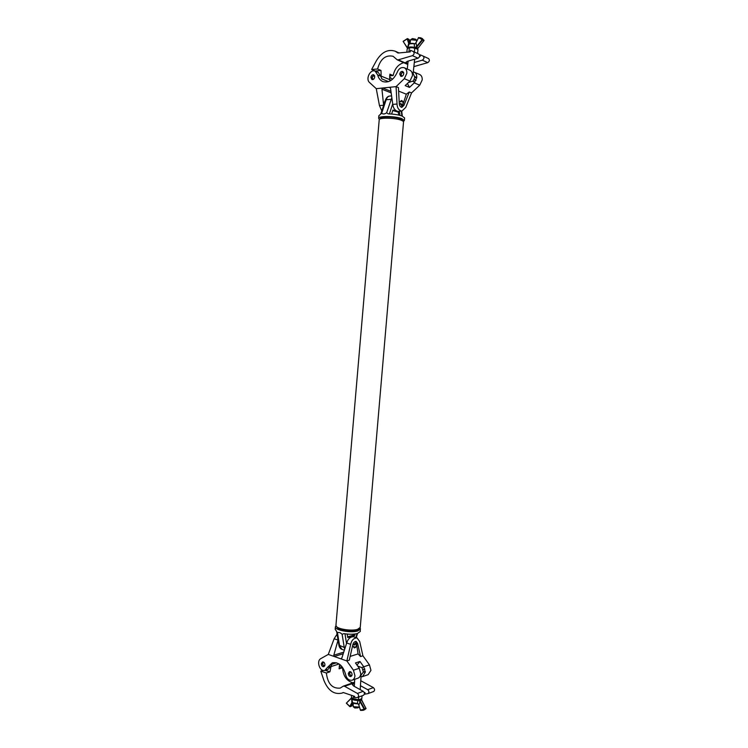 <?xml version="1.0" encoding="UTF-8"?>
<svg xmlns="http://www.w3.org/2000/svg" width="748" height="748" viewBox="0 0 748 748"><rect width="100%" height="100%" fill="white"/><g stroke="black" fill="none" stroke-linecap="round" stroke-linejoin="round"><path stroke-width="1.12" d="M379.245 119.4L380.882 118.034C382.462 116.314 395.206 116.782 400.217 118.764L403.565 121.485L401.33 120.232C395.608 117.978 381.022 117.436 379.245 119.4L335.946 625.328L336.404 626.45C338.564 629.32 351.869 631.181 357.516 629.377L360.246 627.413L403.565 121.485M358.058 629.648L356.216 630.499C351.261 632.079 339.639 630.461 337.741 627.927L336.404 626.45M360.125 627.834L360.33 631.424L357.507 633.491C353.776 634.444 349.213 634.491 343.818 633.631L342.126 634.323C340.359 632.556 338.807 632.041 337.47 632.78L339.601 645.833L341.958 649.367C340.359 648.806 339.34 647.403 338.881 645.15L344.239 647.413L342.126 634.323M360.545 628.946L357.722 630.985C350.849 633.229 334.468 630.115 335.394 626.787L336.002 625.786M337.47 632.78L335.188 629.274L335.394 626.787M347.194 634.08L347.745 637.567L354.655 635.548L355.122 633.977M347.633 636.866L353.495 635.164L353.804 634.126M353.495 635.164L354.655 635.548M379.339 119.315L378.628 118.315L378.853 115.716L381.704 113.21C382.92 114.36 384.566 114.229 386.641 112.789L391.83 97.642M378.628 118.315C378.179 115.79 395.206 115.996 401.816 118.633L404.369 120.522L403.49 121.4M386.641 112.789L388.221 113.864C393.803 114.051 398.413 114.771 402.041 116.015L404.593 117.922L404.369 120.522M391.606 114.042L392.924 110.04L399.6 112.546L399.937 115.36M392.756 110.545L399.6 112.546M398.366 112.649L398.656 115.052M355.599 647.394L354.29 647.908L353.626 647.123L355.702 647.3L356.6 644.495L355.515 643.626L353.832 644.739L355.253 643.149L356.562 644.365M354.141 646.973L355.197 647.375C356.553 646.197 356.796 645.038 355.898 643.878L354.318 644.963M352.888 644.524L354.449 645.047M337.6 641.691L338.367 641.952M352.916 644.43L353.832 644.739M352.495 646.188L354.3 646.796M402.994 104.486L401.489 105.524L400.32 103.785L401.835 105.103L403.05 104.365L402.826 101.466L402.2 100.896L400.535 101.279L401.498 100.466L402.751 101.354M400.844 103.635L402.162 104.879C403.387 103.822 403.387 102.588 402.172 101.167L401.031 101.522M399.198 101.896L401.152 101.719M399.31 103.869L400.32 103.785M383.369 102.869L384.481 102.766M399.292 103.71L400.993 103.551M323.482 662.036C322.145 663.317 322.276 664.654 323.893 666.019L324.613 666.047M324.791 665.673L323.912 665.767C322.5 664.561 322.388 663.401 323.566 662.289L323.828 662.242M350.503 671.741C349.101 673.041 349.241 674.397 350.934 675.818L351.756 675.827M351.943 675.416L350.952 675.556C349.494 674.341 349.353 673.163 350.56 672.013L350.887 671.956M363.416 671.91L365.286 671.274M363.163 669.684L364.902 669.105M358.909 707.056L357.899 707.87L354.739 707.973L353.215 706.682L358.909 707.056L359.152 706.467M353.243 702.998L353.215 706.682M363.388 672.078L362.069 667.712L357.684 666.047M360.069 676.323L363.397 672.003M362.013 695.827L361.854 698.408L360.162 699.427L358.516 699.642L358.685 697.061M358.516 699.642L353.28 699.053L353.477 695.995M353.28 699.053L351.42 697.23L351.541 695.331M360.209 699.408L355.87 699.754L352.832 698.913M357.722 703.756L358.451 704.083L357.273 703.756L358.002 699.819L359.9 700.549L364.613 708.945L365.95 708.431L361.153 698.913M361.387 698.754L361.518 699.894M352.467 701.942L352.476 702.12C353.028 703.083 354.646 703.578 357.32 703.616L358.573 704.149L360.396 710.114L364.136 709.226L360.059 701.727L358.825 704.971L358.498 704.177M352.598 702.409L351.925 702.587L351.532 697.921M360.527 701.446L360.059 701.727L358.236 699.819M351.71 697.978L346.418 703.083L349.812 706.421L352.373 701.699M359.554 700.904L361.48 699.96L361.686 700.558M358.797 704.971L360.536 710.404L363.257 710.329L366.015 708.646M364.603 709.805L366.053 708.412L363.257 710.329L360.536 710.404L358.573 704.149M353.065 702.774L357.722 703.597M358.086 700.437C354.561 700.446 352.42 699.819 351.654 698.567L351.794 697.875M357.245 703.784C354.617 703.765 353.028 703.214 352.476 702.12L352.168 701.942M365.987 708.496L361.976 700.923L361.518 698.66M339.078 668.777L339.714 664.411M339.19 668.815L342.537 667.721C343.154 675.977 346.623 680.998 352.916 682.784M326.371 673.004C327.689 683.775 332.299 688.805 340.19 688.095L343.332 686.14L344.613 686.29L357.413 693.443C358.9 694.911 358.993 696.238 357.712 697.417L354.617 697.94L354.711 696.407L343.239 692.517L341.873 693.134C334.076 694.799 328.091 690.563 323.921 680.446L320.78 671.162L326.371 673.004L329.821 671.872L324.987 670.292M325.548 670.115L329.821 671.872M329.99 671.564L331.261 665.355M339.106 663.981L330.934 666.608M323.136 670.404L320.78 671.162M363.313 695.322L363.519 695.266C364.809 694.097 364.706 692.779 363.229 691.32L353.58 685.972L352.308 684.485L354.468 683.476M342.537 667.721L339.19 666.646M360.77 680.727L373.374 687.618C374.841 689.058 374.944 690.357 373.663 691.517L373.458 691.573M360.452 685.692L367.707 689.684C369.185 691.143 369.278 692.442 367.997 693.611L364.921 694.144L365.015 692.629L364.145 692.339M324.941 664.972C324.81 662.896 323.996 661.887 322.472 661.952L321.35 663.682C321.472 665.757 322.295 666.767 323.819 666.702L324.941 664.972M352.074 674.78C351.934 672.62 351.055 671.582 349.456 671.676L348.325 673.424C348.465 675.584 349.344 676.613 350.952 676.519L352.074 674.78M327.39 667.506L332.29 662.812C338.517 661.858 342.921 665.617 345.511 674.07C346.539 678.632 348.746 680.68 352.121 680.213C353.748 679.558 354.692 678.09 354.954 675.818L353.43 670.217L346.857 660.942L349.288 660.166L352.785 644.916C353.308 642.663 354.449 641.522 356.188 641.485L357.609 643.448L356.375 643.037L358.086 653.911L360.564 656.557L362.911 655.8L359.732 641.606L357.048 637.913C353.785 637.979 351.663 640.12 350.672 644.337L346.857 660.942L328.288 654.416L320.864 658.586C316.03 660.933 319.882 672.284 324.875 670.33L327.39 667.506L330.681 666.449L332.056 664.233L336.553 662.793M352.121 680.213L357.965 678.193C359.582 677.538 360.527 676.08 360.788 673.826L359.274 668.273L355.468 662.943L359.966 661.475L356.974 665.056M361.013 676.818L362.453 676.641L365.267 672.293L363.752 666.767L359.966 661.475M362.453 676.641L368.147 674.668L370.952 670.348L369.447 664.869L362.911 655.8M350.148 656.417L358.086 653.911M328.288 654.416L334.132 638.755L337.086 634.126M360.564 656.557L357.609 643.448M341.546 658.549L340.761 658.801L341.855 658.025L346.679 642.99C348.007 638.895 350.27 636.81 353.458 636.726L357.048 637.913M338.059 640.073L333.804 655.201L343.743 652.134M324.875 670.33L328.166 669.264L330.681 666.449M343.229 653.733L334.263 656.51L333.804 655.201M355.609 641.419L356.375 643.037M374.496 75.52L373.888 75.426C371.915 76.614 371.616 77.988 372.99 79.55M374.664 75.95L373.86 75.698C372.158 76.698 371.887 77.895 373.046 79.279L373.392 79.353M403.518 72.238L402.807 72.107C400.732 73.341 400.432 74.744 401.891 76.333M403.696 72.706L402.779 72.388C401.012 73.398 400.722 74.613 401.91 76.034L402.331 76.118M416.701 78.026L414.831 77.222M416.028 80.335L414.27 79.587M410.587 39.681L412.457 38.578L415.72 39.233L416.617 40.327L410.587 39.681L410.044 43.562M414.831 77.296L413.41 80.906L408.352 82.579M414.822 77.399L412.99 72.967L412.008 72.519M416.636 41.196L416.617 40.327M406.847 52.21L407.192 48.994L408.324 48.012L412.12 47.648L416.421 48.583L417.973 49.761L417.562 53.491M409.362 47.881L408.913 52.023M414.775 48.265L414.373 52.014M408.473 47.937L412.12 47.648L416.87 48.826M417.898 48.218L417.506 49.312M417.337 49.172L423.892 40.56L422.601 39.943L416.346 47.507L414.523 47.975L414.224 43.59L409.614 43.833M418.609 37.559L415.935 42.58L416.711 46.348L422.171 39.579L418.562 37.718L415.645 43.459L414.28 43.795C411.494 43.393 409.773 43.524 409.109 44.207L409.091 44.31M407.436 48.106L408.66 43.403L409.352 43.88M414.252 43.608L414.224 43.59C411.484 43.15 409.782 43.356 409.109 44.207L407.641 47.788C408.548 46.909 410.83 46.759 414.476 47.339M415.561 43.403L416.01 42.636M417.992 48.003L417.627 49.424M408.997 44.478L407.211 38.887L403.2 41.505L407.492 47.919M414.523 47.975L416.711 46.348L417.141 46.713M414.701 43.674L415.523 43.459L414.691 43.88M415.645 43.459L418.515 37.69M424.004 40.289L420.937 37.83L418.441 37.634L420.937 37.83L423.985 40.579L418.01 48.143L416.056 47.096M410.128 42.795L409.034 39.401L407.398 38.587L403.125 41.355L407.632 48.526M375.038 71.107L380.919 70.396L375.262 71.191M380.919 70.396L377.581 69.003C380.386 58.942 385.557 54.698 393.102 56.278L397.179 59.784L398.282 59.84L412.457 55.661C414.299 54.37 414.579 52.986 413.289 51.509L410.437 50.275L410.259 51.893L398.011 53.033L395.29 51.238C388.034 48.872 381.751 52.014 376.422 60.672L371.634 69.489L374.982 70.882M381.218 77.54L381.115 76.09L389.83 79.681L389.895 74.174L393.177 75.539C394.682 68.648 398.198 64.356 403.724 62.682M381.115 76.09L381.031 70.723M389.83 79.681L389.942 81.027M419.581 56.493L420.133 56.437L420.311 54.847L423.144 56.072C424.425 57.531 424.153 58.896 422.321 60.167L414.308 62.486M413.859 66.619L427.744 62.645C429.576 61.383 429.848 60.027 428.567 58.578L423.172 56.081M377.581 69.003L371.634 69.489M389.596 75.81L393.177 75.539M407.875 63.505L405.818 62.383L407.351 61.327L418.029 58.204C419.871 56.923 420.142 55.548 418.852 54.09L413.307 51.519M413.289 71.817L419.647 74.463C421.489 75.408 422.349 77.231 422.218 79.914L419.721 85.188L411.55 92.911L409.278 91.995L406.314 94.192L398.609 91.088M414.177 72.079C416.028 73.033 416.888 74.856 416.758 77.558L414.252 82.888L409.493 87.404L407.408 83.486M374.739 76.941C374.327 78.914 373.392 79.774 371.934 79.55L370.905 77.381C371.326 75.408 372.261 74.538 373.719 74.772L374.739 76.941M403.761 73.65C403.312 75.688 402.321 76.577 400.788 76.305L399.741 74.108C400.189 72.06 401.19 71.182 402.723 71.453L403.761 73.65M381.798 110.863L379.46 105.608L376.263 88.685L369.531 82.514C365.323 79.101 370.363 68.797 375.122 71.135L378.301 72.463L380.826 76.259L377.656 74.95C378.525 78.231 380.255 80.438 382.836 81.569C388.661 83.122 393.392 80.176 397.029 72.724C398.656 68.601 401.059 66.946 404.247 67.75L409.867 70.2C411.718 71.153 412.578 72.995 412.447 75.707L409.932 81.065L405.173 85.618L409.493 87.404M404.247 67.75C406.108 68.713 406.968 70.564 406.837 73.295L404.313 78.699L396.066 86.618L376.263 88.685M380.826 76.259L381.826 78.895L388.521 81.635M390.97 80.429L390.204 80.12L390.391 80.784M409.278 91.995L403.948 105.346L401.882 107.338C400.255 106.964 399.385 105.702 399.282 103.551L398.413 87.572L396.066 86.618L397.029 104.019C397.225 108.049 398.843 110.414 401.9 111.106L405.781 107.375L411.55 92.911M375.122 71.135L377.656 74.95M389.568 77.138L392.55 79.232M401.9 111.106L398.104 111.433C395.084 110.732 393.308 108.395 392.784 104.402L390.531 88.329L389.568 87.301L390.157 87.535M391.167 92.874L381.948 89.218L383.631 105.337M389.624 78.231L390.204 80.12M381.948 89.218L382.63 88.021L390.952 91.331M402.835 104.851L401.302 107.273M406.314 94.192L403.247 103.57M344.978 633.818L346.52 643.467M355.917 637.539L357.086 633.603M344.725 649.077L344.239 647.413L345.221 647.534M392.709 103.85L389.399 113.902M401.882 115.959L401.311 111.162M381.704 113.21L386.174 99.708L385.342 100.185C386.501 97.464 387.95 96.09 389.689 96.062C388.128 96.277 386.959 97.492 386.174 99.708L392.074 99.306M349.84 706.626L346.324 703.176L351.102 698.342M351.747 705.906L350.298 706.589L351.654 706.084L353.234 703.214M352.411 702.765L350.176 706.701L346.324 703.176L351.691 697.697M364.136 709.226L364.613 708.945L364.136 709.226M350.298 706.589L351.728 706.019L353.224 703.307M363.229 691.32L357.413 693.443M354.515 682.821L344.613 686.29M373.374 687.618L367.707 689.684M353.43 670.217L359.274 668.273M363.752 666.767L369.447 664.869M338.049 640.082L334.132 638.755M350.672 644.337L346.679 642.99M407.08 47.545L403.125 41.355L407.314 38.625M407.707 38.709L409.1 39.588M410.147 42.683L409.109 39.476L407.398 38.587L409.193 43.291M422.218 38.457L423.948 40.467M422.667 39.392L422.171 39.579L422.601 39.943L422.667 39.392M422.321 60.167L427.744 62.645M398.282 59.84L407.81 64.057M412.457 55.661L418.029 58.204M419.721 85.188L414.252 82.888M409.932 81.065L404.313 78.699M383.621 105.234L379.46 105.608M397.029 104.019L392.784 104.402M403.948 105.346L402.63 105.468M358.03 629.666L359.592 628.432M344.37 650.19L341.958 649.367M336.703 631.817L338.881 645.15M357.516 633.481L356.272 637.661M389.689 96.062L391.587 95.875M401.723 111.125L402.312 116.118M385.342 100.185L380.76 113.995M337.703 642.28L338.461 642.541M383.864 102.111L384.724 102.027M363.36 672.293L365.295 671.629M361.882 667.515L363.818 666.861M354.29 686.365L354.73 679.315M360.209 689.647L361.069 675.874M352.476 702.12L351.672 698.052M363.519 695.266L357.712 697.417M354.552 682.213L343.332 686.14M373.663 691.517L367.997 693.611M343.426 692.583L341.873 693.134M339.377 665.645L340.686 665.224M416.758 77.474L414.813 76.642M414.841 82.252L412.887 81.429M408.137 61.093L407.267 69.068M414.673 59.185L413.148 73.117M423.144 56.072L428.567 58.578M397.179 59.784L407.763 64.468M413.289 51.509L418.852 54.09M395.29 51.238L399.039 52.94"/></g></svg>
